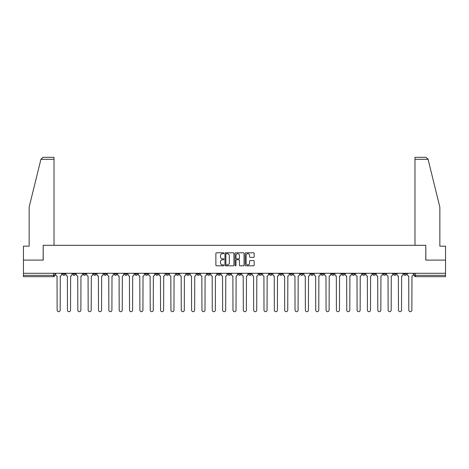<?xml version="1.0" encoding="UTF-8"?>
<svg xmlns="http://www.w3.org/2000/svg" width="469" height="469" viewBox="0 0 469 469"><rect width="100%" height="100%" fill="white"/><g stroke="black" fill="none" stroke-linecap="round" stroke-linejoin="round"><path stroke-width="0.7" d="M223.889 253.248A0.457 0.457 0 0 0 223.437 252.791L216.52 252.791A0.651 0.651 0 0 0 215.869 253.442L215.869 265.155A0.651 0.651 0 0 0 216.52 265.806L223.437 265.806A0.457 0.457 0 0 0 223.889 265.348A0.457 0.457 0 0 0 223.437 264.897L222.541 264.897A2.081 2.081 0 0 1 220.459 262.81L220.459 261.837A2.081 2.081 0 0 1 222.541 259.756L223.437 259.756A0.457 0.457 0 0 0 223.889 259.298A0.457 0.457 0 0 0 223.437 258.841L222.541 258.841A2.081 2.081 0 0 1 220.459 256.76L220.459 255.781A2.081 2.081 0 0 1 222.541 253.7L223.437 253.7A0.457 0.457 0 0 0 223.889 253.248M403.844 273.286L403.844 274.019L406.494 274.019A1.325 1.325 0 0 1 405.169 275.344A1.325 1.325 0 0 1 403.844 274.019L403.844 273.286M341.784 273.286L341.784 274.019L344.434 274.019A1.325 1.325 0 0 1 343.109 275.344A1.325 1.325 0 0 1 341.784 274.019L341.784 273.286M331.436 273.286L331.436 274.019L334.092 274.019A1.325 1.325 0 0 1 332.767 275.344A1.325 1.325 0 0 1 331.436 274.019L331.436 273.286M269.376 273.286L269.376 274.019L272.032 274.019A1.325 1.325 0 0 1 270.701 275.344A1.325 1.325 0 0 1 269.376 274.019L269.376 273.286M259.035 273.286L259.035 274.019L261.684 274.019A1.325 1.325 0 0 1 260.359 275.344A1.325 1.325 0 0 1 259.035 274.019L259.035 273.286M248.687 273.286L248.687 274.019L251.343 274.019A1.325 1.325 0 0 1 250.018 275.344A1.325 1.325 0 0 1 248.687 274.019L248.687 273.286M228.004 273.286L228.004 274.019L230.654 274.019A1.325 1.325 0 0 1 229.329 275.344A1.325 1.325 0 0 1 228.004 274.019L228.004 273.286M207.316 274.019L207.316 273.286L207.316 274.019A1.325 1.325 0 0 0 208.641 275.344A1.325 1.325 0 0 1 207.316 274.019L209.965 274.019A1.325 1.325 0 0 1 208.641 275.344A1.325 1.325 0 0 0 209.965 274.019L209.965 273.286L209.965 274.019M196.968 274.019L196.968 273.286L196.968 274.019A1.325 1.325 0 0 0 198.299 275.344A1.325 1.325 0 0 1 196.968 274.019L199.624 274.019A1.325 1.325 0 0 1 198.299 275.344M186.627 274.019L186.627 273.286L186.627 274.019A1.325 1.325 0 0 0 187.952 275.344A1.325 1.325 0 0 1 186.627 274.019L189.283 274.019A1.325 1.325 0 0 1 187.952 275.344A1.325 1.325 0 0 0 189.283 274.019L189.283 273.286L189.283 274.019M176.285 273.286L176.285 274.019L178.935 274.019A1.325 1.325 0 0 1 177.61 275.344A1.325 1.325 0 0 1 176.285 274.019L176.285 273.286M165.938 273.286L165.938 274.019L168.594 274.019A1.325 1.325 0 0 1 167.269 275.344A1.325 1.325 0 0 1 165.938 274.019L165.938 273.286M155.597 273.286L155.597 274.019L158.246 274.019A1.325 1.325 0 0 1 156.922 275.344A1.325 1.325 0 0 1 155.597 274.019L155.597 273.286M145.255 274.019L145.255 273.286L145.255 274.019A1.325 1.325 0 0 0 146.58 275.344A1.325 1.325 0 0 1 145.255 274.019L147.905 274.019A1.325 1.325 0 0 1 146.58 275.344M124.566 274.019L124.566 273.286L124.566 274.019A1.325 1.325 0 0 0 125.891 275.344A1.325 1.325 0 0 1 124.566 274.019L127.216 274.019A1.325 1.325 0 0 1 125.891 275.344A1.325 1.325 0 0 0 127.216 274.019L127.216 273.286L127.216 274.019M114.225 274.019L114.225 273.286L114.225 274.019A1.325 1.325 0 0 0 115.55 275.344A1.325 1.325 0 0 1 114.225 274.019L116.875 274.019A1.325 1.325 0 0 1 115.55 275.344A1.325 1.325 0 0 0 116.875 274.019L116.875 273.286L116.875 274.019M103.878 274.019L103.878 273.286L103.878 274.019A1.325 1.325 0 0 0 105.203 275.344A1.325 1.325 0 0 1 103.878 274.019L106.533 274.019A1.325 1.325 0 0 1 105.203 275.344A1.325 1.325 0 0 0 106.533 274.019L106.533 273.286L106.533 274.019M93.536 274.019L93.536 273.286L93.536 274.019A1.325 1.325 0 0 0 94.861 275.344A1.325 1.325 0 0 1 93.536 274.019L96.186 274.019A1.325 1.325 0 0 1 94.861 275.344M83.189 274.019L83.189 273.286L83.189 274.019A1.325 1.325 0 0 0 84.52 275.344A1.325 1.325 0 0 1 83.189 274.019L85.845 274.019A1.325 1.325 0 0 1 84.52 275.344A1.325 1.325 0 0 0 85.845 274.019L85.845 273.286L85.845 274.019M72.847 274.019L72.847 273.286L72.847 274.019A1.325 1.325 0 0 0 74.172 275.344A1.325 1.325 0 0 1 72.847 274.019L75.497 274.019A1.325 1.325 0 0 1 74.172 275.344A1.325 1.325 0 0 0 75.497 274.019L75.497 273.286L75.497 274.019M253.518 257.375A0.651 0.651 0 0 0 254.169 256.725L254.169 253.442A0.651 0.651 0 0 0 253.518 252.791L245.838 252.791A0.651 0.651 0 0 0 245.187 253.442L245.187 265.155A0.651 0.651 0 0 0 245.838 265.806L253.518 265.806A0.651 0.651 0 0 0 254.169 265.155L254.169 261.186A0.651 0.651 0 0 0 253.518 260.535L250.235 260.535A0.651 0.651 0 0 0 249.584 261.186L249.584 263.156A1.741 1.741 0 0 1 247.843 264.897A1.741 1.741 0 0 1 246.102 263.156L246.102 255.441A1.741 1.741 0 0 1 247.843 253.7A1.741 1.741 0 0 1 249.584 255.441L249.584 256.725A0.651 0.651 0 0 0 250.235 257.375L253.518 257.375M40.926 159.308L42.978 157.32L54.017 157.32L54.017 159.308L40.926 159.308L29.154 207.052L29.154 246.172L23.45 246.172L23.45 260.096L43.207 260.096L43.207 245.31L425.793 245.31L425.793 260.096L445.55 260.096L445.55 273.286L23.45 273.286L23.45 275.344L54.814 275.344L54.814 273.286L54.814 275.344A1.325 1.325 0 0 1 53.484 276.669L23.45 276.669L23.45 275.344M23.45 260.096L23.45 273.286M233.931 253.442A0.651 0.651 0 0 0 233.281 252.791L225.601 252.791A0.651 0.651 0 0 0 224.95 253.442L224.95 265.155A0.651 0.651 0 0 0 225.601 265.806L233.281 265.806A0.651 0.651 0 0 0 233.931 265.155L233.931 253.442M235.719 252.791L243.399 252.791A0.651 0.651 0 0 1 244.05 253.442L244.05 265.155A0.651 0.651 0 0 1 243.399 265.806L240.116 265.806A0.651 0.651 0 0 1 239.46 265.155L239.46 260.406A0.651 0.651 0 0 0 238.809 259.756L236.634 259.756A0.651 0.651 0 0 0 235.983 260.406L235.983 265.348A0.457 0.457 0 0 1 235.526 265.806A0.457 0.457 0 0 1 235.069 265.348L235.069 253.442A0.651 0.651 0 0 1 235.719 252.791M414.186 273.286L414.186 275.344L445.55 275.344L445.55 276.669L415.516 276.669A1.325 1.325 0 0 1 414.186 275.344A1.325 1.325 0 0 0 415.516 276.669L415.516 273.286M445.55 273.286L445.55 275.344M406.494 273.286L406.494 274.019A1.325 1.325 0 0 1 405.169 275.344M396.153 273.286L396.153 274.019A1.325 1.325 0 0 1 394.828 275.344A1.325 1.325 0 0 1 393.503 274.019L396.153 274.019M393.503 273.286L393.503 274.019M385.811 273.286L385.811 274.019A1.325 1.325 0 0 1 384.48 275.344A1.325 1.325 0 0 1 383.155 274.019L385.811 274.019M383.155 273.286L383.155 274.019M375.464 273.286L375.464 274.019A1.325 1.325 0 0 1 374.139 275.344A1.325 1.325 0 0 1 372.814 274.019A1.325 1.325 0 0 0 374.139 275.344M372.814 273.286L372.814 274.019L375.464 274.019M365.122 273.286L365.122 274.019A1.325 1.325 0 0 1 363.797 275.344A1.325 1.325 0 0 1 362.467 274.019L365.122 274.019M362.467 273.286L362.467 274.019M354.775 273.286L354.775 274.019A1.325 1.325 0 0 1 353.45 275.344A1.325 1.325 0 0 1 352.125 274.019L354.775 274.019M352.125 273.286L352.125 274.019M344.434 273.286L344.434 274.019M334.092 273.286L334.092 274.019L334.092 273.286M323.745 273.286L323.745 274.019A1.325 1.325 0 0 1 322.42 275.344A1.325 1.325 0 0 1 321.095 274.019L323.745 274.019M321.095 273.286L321.095 274.019M313.403 273.286L313.403 274.019A1.325 1.325 0 0 1 312.078 275.344A1.325 1.325 0 0 1 310.754 274.019L313.403 274.019M310.754 273.286L310.754 274.019M303.062 273.286L303.062 274.019A1.325 1.325 0 0 1 301.731 275.344A1.325 1.325 0 0 1 300.406 274.019L303.062 274.019M300.406 273.286L300.406 274.019M292.715 273.286L292.715 274.019A1.325 1.325 0 0 1 291.39 275.344A1.325 1.325 0 0 1 290.065 274.019L292.715 274.019M290.065 273.286L290.065 274.019M282.373 273.286L282.373 274.019A1.325 1.325 0 0 1 281.048 275.344A1.325 1.325 0 0 1 279.717 274.019L282.373 274.019M279.717 273.286L279.717 274.019M272.032 273.286L272.032 274.019A1.325 1.325 0 0 1 270.701 275.344M261.684 273.286L261.684 274.019M251.343 274.019L251.343 273.286L251.343 274.019A1.325 1.325 0 0 1 250.018 275.344M240.996 273.286L240.996 274.019A1.325 1.325 0 0 1 239.671 275.344A1.325 1.325 0 0 1 238.346 274.019A1.325 1.325 0 0 0 239.671 275.344A1.325 1.325 0 0 0 240.996 274.019L238.346 274.019L238.346 273.286M230.654 274.019L230.654 273.286L230.654 274.019A1.325 1.325 0 0 1 229.329 275.344M220.313 273.286L220.313 274.019A1.325 1.325 0 0 1 218.982 275.344A1.325 1.325 0 0 1 217.657 274.019A1.325 1.325 0 0 0 218.982 275.344M217.657 273.286L217.657 274.019L220.313 274.019M199.624 273.286L199.624 274.019L199.624 273.286M178.935 274.019L178.935 273.286L178.935 274.019A1.325 1.325 0 0 1 177.61 275.344M168.594 274.019L168.594 273.286L168.594 274.019A1.325 1.325 0 0 1 167.269 275.344M158.246 274.019L158.246 273.286L158.246 274.019A1.325 1.325 0 0 1 156.922 275.344M147.905 273.286L147.905 274.019L147.905 273.286M137.564 274.019L137.564 273.286L137.564 274.019A1.325 1.325 0 0 1 136.233 275.344A1.325 1.325 0 0 1 134.908 274.019L137.564 274.019A1.325 1.325 0 0 1 136.233 275.344M134.908 273.286L134.908 274.019M96.186 273.286L96.186 274.019L96.186 273.286M65.156 273.286L65.156 274.019A1.325 1.325 0 0 1 63.831 275.344A1.325 1.325 0 0 1 62.506 274.019A1.325 1.325 0 0 0 63.831 275.344A1.325 1.325 0 0 0 65.156 274.019L65.156 273.286M62.506 273.286L62.506 274.019L65.156 274.019M53.484 273.286L53.484 276.669A1.325 1.325 0 0 0 54.814 275.344M226.316 253.7A0.457 0.457 0 0 0 225.859 254.157L225.859 264.44A0.457 0.457 0 0 0 226.316 264.897L227.26 264.897A2.081 2.081 0 0 0 229.341 262.81L229.341 255.781A2.081 2.081 0 0 0 227.26 253.7L226.316 253.7M239.46 255.476A1.741 1.741 0 0 0 237.724 253.735A1.741 1.741 0 0 0 235.983 255.476L235.983 258.19A0.651 0.651 0 0 0 236.634 258.841L238.809 258.841A0.651 0.651 0 0 0 239.46 258.19L239.46 255.476M55.705 273.286L55.705 274.682A1.325 1.325 0 0 0 57.036 276.007L57.136 310.156A1.524 1.524 0 0 0 58.66 311.68A1.524 1.524 0 0 0 60.184 310.156L60.284 276.007A1.325 1.325 0 0 0 61.609 274.682L61.609 273.286M66.053 273.286L66.053 274.682A1.325 1.325 0 0 0 67.378 276.007L67.477 310.156A1.524 1.524 0 0 0 69.002 311.68A1.524 1.524 0 0 0 70.526 310.156L70.626 276.007A1.325 1.325 0 0 0 71.95 274.682L71.95 273.286M76.394 273.286L76.394 274.682A1.325 1.325 0 0 0 77.719 276.007L77.819 310.156A1.524 1.524 0 0 0 79.343 311.68A1.524 1.524 0 0 0 80.873 310.156L80.967 276.007A1.325 1.325 0 0 0 82.298 274.682L82.298 273.286M54.017 245.31L54.017 159.308M43.142 260.096L43.207 245.31M445.55 260.096L445.55 246.172L439.846 246.172L439.846 207.052L427.957 158.833L428.074 159.308L426.022 157.32L414.983 157.32L414.983 245.31M425.858 260.096L425.793 245.31M86.736 273.286L86.736 274.682A1.325 1.325 0 0 0 88.066 276.007L88.166 310.156A1.524 1.524 0 0 0 89.69 311.68A1.524 1.524 0 0 0 91.215 310.156L91.314 276.007A1.325 1.325 0 0 0 92.639 274.682L92.639 273.286M97.083 273.286L97.083 274.682A1.325 1.325 0 0 0 98.408 276.007L98.508 310.156A1.524 1.524 0 0 0 100.032 311.68A1.524 1.524 0 0 0 101.556 310.156L101.656 276.007A1.325 1.325 0 0 0 102.981 274.682L102.981 273.286M107.424 273.286L107.424 274.682A1.325 1.325 0 0 0 108.749 276.007L108.849 310.156A1.524 1.524 0 0 0 110.379 311.68A1.524 1.524 0 0 0 111.903 310.156L112.003 276.007A1.325 1.325 0 0 0 113.328 274.682L113.328 273.286M117.772 273.286L117.772 274.682A1.325 1.325 0 0 0 119.097 276.007L119.196 310.156A1.524 1.524 0 0 0 120.721 311.68A1.524 1.524 0 0 0 122.245 310.156L122.345 276.007A1.325 1.325 0 0 0 123.669 274.682L123.669 273.286M128.113 273.286L128.113 274.682A1.325 1.325 0 0 0 129.438 276.007L129.538 310.156A1.524 1.524 0 0 0 131.062 311.68A1.524 1.524 0 0 0 132.586 310.156L132.686 276.007A1.325 1.325 0 0 0 134.017 274.682L134.017 273.286M138.455 273.286L138.455 274.682A1.325 1.325 0 0 0 139.785 276.007L139.885 310.156A1.524 1.524 0 0 0 141.409 311.68A1.524 1.524 0 0 0 142.934 310.156L143.033 276.007A1.325 1.325 0 0 0 144.358 274.682L144.358 273.286M148.802 273.286L148.802 274.682A1.325 1.325 0 0 0 150.127 276.007L150.227 310.156A1.524 1.524 0 0 0 151.751 311.68A1.524 1.524 0 0 0 153.275 310.156L153.375 276.007A1.325 1.325 0 0 0 154.7 274.682L154.7 273.286M159.143 273.286L159.143 274.682A1.325 1.325 0 0 0 160.468 276.007L160.568 310.156A1.524 1.524 0 0 0 162.092 311.68A1.524 1.524 0 0 0 163.622 310.156L163.716 276.007A1.325 1.325 0 0 0 165.047 274.682L165.047 273.286M169.485 273.286L169.485 274.682A1.325 1.325 0 0 0 170.816 276.007L170.915 310.156A1.524 1.524 0 0 0 172.44 311.68A1.524 1.524 0 0 0 173.964 310.156L174.063 276.007A1.325 1.325 0 0 0 175.388 274.682L175.388 273.286M179.832 273.286L179.832 274.682A1.325 1.325 0 0 0 181.157 276.007L181.257 310.156A1.524 1.524 0 0 0 182.781 311.68A1.524 1.524 0 0 0 184.305 310.156L184.405 276.007A1.325 1.325 0 0 0 185.73 274.682L185.73 273.286M190.174 273.286L190.174 274.682A1.325 1.325 0 0 0 191.499 276.007L191.598 310.156A1.524 1.524 0 0 0 193.128 311.68A1.524 1.524 0 0 0 194.653 310.156L194.752 276.007A1.325 1.325 0 0 0 196.077 274.682L196.077 273.286M200.521 273.286L200.521 274.682A1.325 1.325 0 0 0 201.846 276.007L201.946 310.156A1.524 1.524 0 0 0 203.47 311.68A1.524 1.524 0 0 0 204.994 310.156L205.094 276.007A1.325 1.325 0 0 0 206.419 274.682L206.419 273.286M210.862 273.286L210.862 274.682A1.325 1.325 0 0 0 212.187 276.007L212.287 310.156A1.524 1.524 0 0 0 213.811 311.68A1.524 1.524 0 0 0 215.335 310.156L215.435 276.007A1.325 1.325 0 0 0 216.766 274.682L216.766 273.286M221.204 273.286L221.204 274.682A1.325 1.325 0 0 0 222.535 276.007L222.628 310.156A1.524 1.524 0 0 0 224.159 311.68A1.524 1.524 0 0 0 225.683 310.156L225.782 276.007A1.325 1.325 0 0 0 227.107 274.682L227.107 273.286M231.551 273.286L231.551 274.682A1.325 1.325 0 0 0 232.876 276.007L232.976 310.156A1.524 1.524 0 0 0 234.5 311.68A1.524 1.524 0 0 0 236.024 310.156L236.124 276.007A1.325 1.325 0 0 0 237.449 274.682L237.449 273.286M241.893 273.286L241.893 274.682A1.325 1.325 0 0 0 243.218 276.007L243.317 310.156A1.524 1.524 0 0 0 244.841 311.68A1.524 1.524 0 0 0 246.372 310.156L246.465 276.007A1.325 1.325 0 0 0 247.796 274.682L247.796 273.286M252.234 273.286L252.234 274.682A1.325 1.325 0 0 0 253.565 276.007L253.665 310.156A1.524 1.524 0 0 0 255.189 311.68A1.524 1.524 0 0 0 256.713 310.156L256.813 276.007A1.325 1.325 0 0 0 258.138 274.682L258.138 273.286M262.581 273.286L262.581 274.682A1.325 1.325 0 0 0 263.906 276.007L264.006 310.156A1.524 1.524 0 0 0 265.53 311.68A1.524 1.524 0 0 0 267.054 310.156L267.154 276.007A1.325 1.325 0 0 0 268.479 274.682L268.479 273.286M272.923 273.286L272.923 274.682A1.325 1.325 0 0 0 274.248 276.007L274.347 310.156A1.524 1.524 0 0 0 275.872 311.68A1.524 1.524 0 0 0 277.402 310.156L277.501 276.007A1.325 1.325 0 0 0 278.826 274.682L278.826 273.286M283.27 273.286L283.27 274.682A1.325 1.325 0 0 0 284.595 276.007L284.695 310.156A1.524 1.524 0 0 0 286.219 311.68A1.524 1.524 0 0 0 287.743 310.156L287.843 276.007A1.325 1.325 0 0 0 289.168 274.682L289.168 273.286M293.612 273.286L293.612 274.682A1.325 1.325 0 0 0 294.937 276.007L295.036 310.156A1.524 1.524 0 0 0 296.56 311.68A1.524 1.524 0 0 0 298.085 310.156L298.184 276.007A1.325 1.325 0 0 0 299.515 274.682L299.515 273.286M303.953 273.286L303.953 274.682A1.325 1.325 0 0 0 305.284 276.007L305.378 310.156A1.524 1.524 0 0 0 306.908 311.68A1.524 1.524 0 0 0 308.432 310.156L308.532 276.007A1.325 1.325 0 0 0 309.857 274.682L309.857 273.286M314.3 273.286L314.3 274.682A1.325 1.325 0 0 0 315.625 276.007L315.725 310.156A1.524 1.524 0 0 0 317.249 311.68A1.524 1.524 0 0 0 318.773 310.156L318.873 276.007A1.325 1.325 0 0 0 320.198 274.682L320.198 273.286M324.642 273.286L324.642 274.682A1.325 1.325 0 0 0 325.967 276.007L326.066 310.156A1.524 1.524 0 0 0 327.591 311.68A1.524 1.524 0 0 0 329.115 310.156L329.215 276.007A1.325 1.325 0 0 0 330.545 274.682L330.545 273.286M334.983 273.286L334.983 274.682A1.325 1.325 0 0 0 336.314 276.007L336.414 310.156A1.524 1.524 0 0 0 337.938 311.68A1.524 1.524 0 0 0 339.462 310.156L339.562 276.007A1.325 1.325 0 0 0 340.887 274.682L340.887 273.286M345.331 273.286L345.331 274.682A1.325 1.325 0 0 0 346.655 276.007L346.755 310.156A1.524 1.524 0 0 0 348.279 311.68A1.524 1.524 0 0 0 349.804 310.156L349.903 276.007A1.325 1.325 0 0 0 351.228 274.682L351.228 273.286M355.672 273.286L355.672 274.682A1.325 1.325 0 0 0 356.997 276.007L357.097 310.156A1.524 1.524 0 0 0 358.621 311.68A1.524 1.524 0 0 0 360.151 310.156L360.251 276.007A1.325 1.325 0 0 0 361.576 274.682L361.576 273.286M366.019 273.286L366.019 274.682A1.325 1.325 0 0 0 367.344 276.007L367.444 310.156A1.524 1.524 0 0 0 368.968 311.68A1.524 1.524 0 0 0 370.492 310.156L370.592 276.007A1.325 1.325 0 0 0 371.917 274.682L371.917 273.286M376.361 273.286L376.361 274.682A1.325 1.325 0 0 0 377.686 276.007L377.785 310.156A1.524 1.524 0 0 0 379.31 311.68A1.524 1.524 0 0 0 380.834 310.156L380.934 276.007A1.325 1.325 0 0 0 382.264 274.682L382.264 273.286M386.702 273.286L386.702 274.682A1.325 1.325 0 0 0 388.033 276.007L388.127 310.156A1.524 1.524 0 0 0 389.657 311.68A1.524 1.524 0 0 0 391.181 310.156L391.281 276.007A1.325 1.325 0 0 0 392.606 274.682L392.606 273.286M397.05 273.286L397.05 274.682A1.325 1.325 0 0 0 398.374 276.007L398.474 310.156A1.524 1.524 0 0 0 399.998 311.68A1.524 1.524 0 0 0 401.523 310.156L401.622 276.007A1.325 1.325 0 0 0 402.947 274.682L402.947 273.286M407.391 273.286L407.391 274.682A1.325 1.325 0 0 0 408.716 276.007L408.816 310.156A1.524 1.524 0 0 0 410.34 311.68A1.524 1.524 0 0 0 411.864 310.156L411.964 276.007A1.325 1.325 0 0 0 413.295 274.682L413.295 273.286M428.074 159.308L414.983 159.308"/></g></svg>
